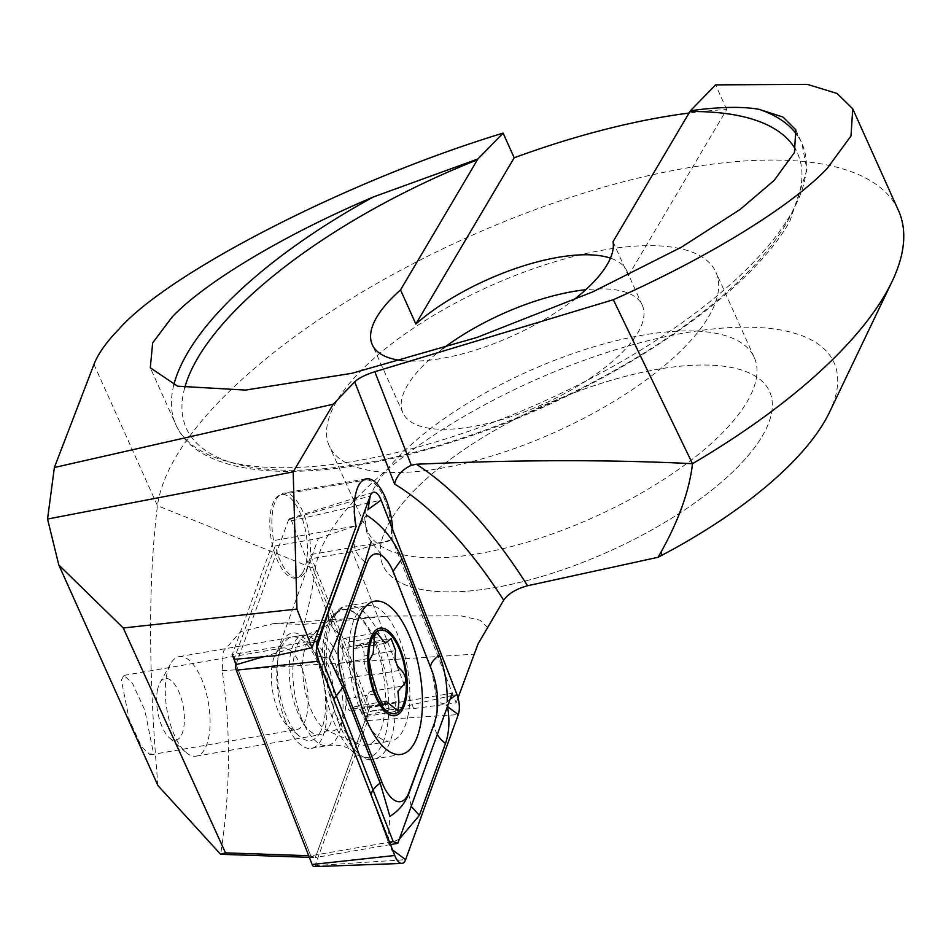 <?xml version="1.0" encoding="UTF-8"?>
<svg xmlns="http://www.w3.org/2000/svg" width="951" height="951" viewBox="0 0 951 951"><rect width="100%" height="100%" fill="white"/><g stroke="black" fill="none" stroke-linecap="round" stroke-linejoin="round"><path stroke-width="0.71" stroke-dasharray="4.75 3.57" d="M302.739 572.49A42.391 17.653 80.2 0 0 303.94 523.942A42.391 17.653 80.2 0 0 281.401 494.52A42.391 17.653 80.2 0 0 274.494 500.095A42.391 17.653 80.2 0 0 273.294 548.644A42.391 17.653 80.2 0 0 295.82 578.065A42.391 17.653 80.2 0 0 302.739 572.49M308.706 855.722L315.328 857.552L368.584 710.884L413.626 708.566L456.147 702.944L392.727 540.406L391.408 539.657A42.391 17.653 80.2 0 0 365.505 480.005A42.391 17.653 80.2 0 0 358.586 485.569A42.391 17.653 80.2 0 0 358.337 486.02A42.391 17.653 80.2 0 0 355.508 525.903L273.638 540.608L232.234 654.645L314.698 640.403L316.778 645.741M391.408 539.657L352.369 551.568L309.325 558.998A42.391 17.653 -99.8 0 1 305.271 572.05A42.391 17.653 -99.8 0 1 298.352 577.626A42.391 17.653 -99.8 0 1 275.231 545.933L234.065 659.328M319.595 733.304A54.504 22.693 80.2 0 0 317.444 659.673A54.504 22.693 80.2 0 0 283.279 640.213A54.504 22.693 80.2 0 0 282.946 640.784A54.504 22.693 80.2 0 0 279.071 690.616A54.504 22.693 80.2 0 0 299.434 736.264A54.504 22.693 80.2 0 0 319.595 733.304M303.464 724.127A41.38 17.237 80.2 0 0 304.641 676.732A41.38 17.237 80.2 0 0 282.637 648.011A41.38 17.237 80.2 0 0 275.897 653.444A41.38 17.237 80.2 0 0 275.647 653.884A41.38 17.237 80.2 0 0 272.699 691.722A41.38 17.237 80.2 0 0 288.153 726.374A41.38 17.237 80.2 0 0 296.724 729.56A41.38 17.237 80.2 0 0 303.464 724.127M152.814 750.125L144.861 710.29L132.546 683.424L123.927 675.4L121.348 680.12L129.312 719.966L141.616 746.82L150.234 754.844L152.814 750.125M613.038 241.697L628.361 275.802A131.214 49.511 -24.2 0 0 626.971 271.201A131.214 49.511 -24.2 0 0 610.447 258.137M442.904 348.601A131.214 49.511 -24.2 0 0 407.504 385.214A131.214 49.511 -24.2 0 0 402.927 412.877A131.214 49.511 -24.2 0 0 513.195 415.967A131.214 49.511 -24.2 0 0 637.717 332.969A131.214 49.511 -24.2 0 0 642.294 305.307A131.214 49.511 -24.2 0 0 585.733 289.734M708.543 316.885A211.954 79.979 -24.2 0 0 715.937 272.2A211.954 79.979 -24.2 0 0 537.814 267.207A211.954 79.979 -24.2 0 0 336.678 401.298A211.954 79.979 -24.2 0 0 329.284 445.971A211.954 79.979 -24.2 0 0 507.406 450.976A211.954 79.979 -24.2 0 0 708.543 316.885M762.191 436.247A211.954 79.979 -24.2 0 0 769.585 391.562A211.954 79.979 -24.2 0 0 591.463 386.57A211.954 79.979 -24.2 0 0 390.314 520.661A211.954 79.979 -24.2 0 0 382.92 565.334A211.954 79.979 -24.2 0 0 561.054 570.338A211.954 79.979 -24.2 0 0 762.191 436.247M478.091 643.827L478.959 641.984M487.53 627.482L480.136 620.254L461.104 615.856L388.804 616.034L303.987 624.32L273.306 623.63L240.603 631.619L223.307 651.364L222.201 670.717C231.022 730.213 230.499 791.41 220.608 854.295M157.949 785.597C148.308 673.629 148.154 580.336 157.474 505.706A403.723 152.338 155.8 0 1 176.113 456.539A403.723 152.338 155.8 0 1 559.236 201.125A403.723 152.338 155.8 0 1 898.517 210.646M628.361 275.802L726.695 109.531A403.723 152.338 -24.2 0 0 689.13 113.026M726.695 109.531L715.616 84.877M93.971 364.399L157.474 505.706L315.292 569.15A282.602 106.631 155.8 0 1 617.009 349.326A282.602 106.631 155.8 0 1 829.474 412.282M315.292 569.15A1736.015 655.037 155.8 0 1 303.987 624.32M314.044 866.634A4.351 1.807 80.2 0 0 315.054 865.612L367.728 720.549A4.351 1.807 80.2 0 0 367.359 715.104L291.553 520.815A4.351 1.807 80.2 0 0 289.425 518.711A4.351 1.807 80.2 0 0 288.617 519.686L236.062 664.44L310.715 855.793L315.328 857.552L309.337 857.35M402.368 360.56A131.214 49.511 -24.2 0 0 572.502 300.754M413.626 708.566L352.369 551.568M275.231 545.933L318.276 538.504L275.719 655.715M318.276 538.504L355.508 525.903M368.584 710.884L309.325 558.998M390.481 844.583L315.328 857.552L369.856 707.378L452.319 693.148L392.727 540.406A43.401 18.069 -99.8 0 0 392.739 529.933A43.401 18.069 -99.8 0 1 392.727 540.406L310.264 554.647A43.401 18.069 80.2 0 0 302.894 511.84A43.401 18.069 80.2 0 0 283.767 493.082A43.401 18.069 80.2 0 0 273.638 540.608M456.147 702.944L458.025 697.784M623.202 339.043A211.954 79.979 155.8 0 1 754.262 357.457A211.954 79.979 155.8 0 1 498.645 549.654A211.954 79.979 155.8 0 1 367.597 531.229A211.954 79.979 155.8 0 1 623.202 339.043M638.537 373.149A211.954 79.979 155.8 0 1 769.585 391.562A211.954 79.979 155.8 0 1 513.98 583.759A211.954 79.979 155.8 0 1 382.92 565.334A211.954 79.979 155.8 0 1 638.537 373.149M369.856 707.378L310.264 554.647M236.062 664.44L310.715 855.793L389.553 842.182M285.229 720.727A56.525 23.537 80.2 0 0 311.452 748.354A56.525 23.537 80.2 0 0 318.442 664.571A56.525 23.537 80.2 0 0 292.219 636.956A56.525 23.537 80.2 0 0 285.229 720.727M399.325 839.091L388.947 843.894L394.748 855.496M371.853 797.152A28.257 11.293 158.7 0 1 371.603 796.617L388.947 843.894L371.853 797.152L315.423 654.288L316.754 644.398M334.288 700.875L315.423 654.288L317.182 646.763M365.077 561.898A28.257 20.767 20 0 1 354.354 540.572C359.597 526.402 363.662 517.95 366.539 515.192L368.001 509.558M450.073 699.318L445.02 703.954L447.552 706.629M445.02 703.954C438.91 702.848 436.152 701.279 436.747 699.235L436.794 713.963L436.747 699.235L431.611 669.932M436.664 699.793C435.249 677.599 433.751 678.122 430.91 668.577A28.257 11.293 158.7 0 0 431.16 669.112L390.385 565.786L371.163 541.761C365.98 533.915 364.435 525.059 366.539 515.192M388.115 841.706L389.886 816.374M315.423 654.288C317.063 656.166 321.676 657.414 329.26 658.044M342.526 648A8.321 3.459 -99.8 0 1 342.36 641.343A8.321 3.459 -99.8 0 1 344.369 638.43A8.321 3.459 -99.8 0 1 348.078 642.115A14.55 6.063 80.2 0 0 354.568 648.57A14.55 6.063 80.2 0 0 357.279 646.014A8.321 3.459 -99.8 0 1 358.991 644.148A8.321 3.459 -99.8 0 1 362.676 647.786A8.321 3.459 -99.8 0 1 364.067 656.035A14.55 6.063 80.2 0 0 369.713 675.531A8.321 3.459 -99.8 0 1 373.22 684.399A8.321 3.459 -99.8 0 1 370.997 691.425A8.321 3.459 -99.8 0 1 370.949 691.436A14.55 6.063 80.2 0 0 370.866 691.448A14.55 6.063 80.2 0 0 367.324 696.548A14.55 6.063 80.2 0 0 367.407 707.033A8.321 3.459 -99.8 0 1 365.553 716.602A8.321 3.459 -99.8 0 1 361.855 712.917A14.55 6.063 80.2 0 0 355.365 706.462A14.55 6.063 80.2 0 0 352.655 709.018A8.321 3.459 -99.8 0 1 350.943 710.884A8.321 3.459 -99.8 0 1 347.258 707.247A8.321 3.459 -99.8 0 1 345.867 698.997A14.55 6.063 80.2 0 0 340.22 679.501A8.321 3.459 -99.8 0 1 336.916 666.52A8.321 3.459 -99.8 0 1 338.936 663.608A8.321 3.459 -99.8 0 1 338.984 663.596A14.55 6.063 80.2 0 0 339.067 663.584A14.55 6.063 80.2 0 0 342.526 648L374.028 642.567M340.22 679.501L371.722 674.069M332.41 717.066A50.462 21.017 80.2 0 0 312.499 638.394A50.462 21.017 80.2 0 0 302.977 635.28A50.462 21.017 80.2 0 0 290.721 652.945A50.462 21.017 80.2 0 0 295.832 707.675A50.462 21.017 80.2 0 0 320.142 734.743A50.462 21.017 80.2 0 0 328.071 728.609A50.462 21.017 80.2 0 0 332.41 717.066M166.841 674.33A50.462 21.017 80.2 0 0 185.825 752.241A50.462 21.017 80.2 0 0 196.263 756.128A50.462 21.017 80.2 0 0 208.519 738.452A50.462 21.017 80.2 0 0 203.407 683.721A50.462 21.017 80.2 0 0 179.097 656.665A50.462 21.017 80.2 0 0 170.562 663.822A50.462 21.017 80.2 0 0 166.841 674.33M157.581 689.487A31.288 13.029 80.2 0 0 169.349 737.786A31.288 13.029 80.2 0 0 183.424 729.239A31.288 13.029 80.2 0 0 177.647 689.213A31.288 13.029 80.2 0 0 159.887 682.961A31.288 13.029 80.2 0 0 157.581 689.487M407.729 716.899A68.638 28.578 80.2 0 0 409.417 683.4A68.638 28.578 80.2 0 0 404.294 653.717A68.638 28.578 80.2 0 0 390.611 621.372A68.638 28.578 80.2 0 0 367.704 605.668A68.638 28.578 80.2 0 0 351.038 629.705A68.638 28.578 80.2 0 0 368.144 725.233A68.638 28.578 80.2 0 0 391.051 740.936A68.638 28.578 80.2 0 0 407.729 716.899M326.621 633.913A68.638 28.578 80.2 0 0 358.777 744.027A68.638 28.578 80.2 0 0 366.646 745.144A68.638 28.578 80.2 0 0 383.312 721.12A68.638 28.578 80.2 0 0 376.358 646.68A68.638 28.578 80.2 0 0 343.287 609.888A68.638 28.578 80.2 0 0 336.262 613.573A68.638 28.578 80.2 0 0 326.621 633.913M367.407 707.033L398.897 701.588M352.655 709.018L384.156 703.574M357.279 646.014L388.769 640.582M369.713 675.531L401.215 670.086M173.783 385.06A343.168 129.479 -24.2 0 0 175.887 424.74A343.168 129.479 -24.2 0 0 464.278 432.824A343.168 129.479 -24.2 0 0 789.936 215.734A343.168 129.479 -24.2 0 0 801.907 143.399A343.168 129.479 -24.2 0 0 797.437 135.494M184.708 387.83A335.097 126.435 -24.2 0 0 421.804 450.298A335.097 126.435 -24.2 0 0 785.918 224.163A335.097 126.435 -24.2 0 0 795.618 149.604M222.201 670.717L473.86 654.169M301.324 717.957A56.525 23.537 80.2 0 0 327.548 745.572A56.525 23.537 80.2 0 0 334.538 661.789A56.525 23.537 80.2 0 0 308.314 634.174A56.525 23.537 80.2 0 0 301.324 717.957M377.488 646.109A75.07 31.264 80.2 0 0 328.856 622.239A75.07 31.264 80.2 0 0 333.373 720.692A75.07 31.264 80.2 0 0 350.895 749.935A75.07 31.264 80.2 0 0 385.749 733.994A75.07 31.264 80.2 0 0 377.488 646.109M337.962 721.084A77.72 32.37 80.2 0 0 374.016 759.064A77.72 32.37 80.2 0 0 383.633 643.863A77.72 32.37 80.2 0 0 347.579 605.894A77.72 32.37 80.2 0 0 337.962 721.084M367.728 720.549L458.287 714.593M367.359 715.104L456.908 694.385M315.054 865.612L405.613 859.656M263.249 656.796L314.127 641.984M288.617 519.686L370.236 495.923M291.553 520.815L381.101 500.095M316.255 656.321L318.93 661.195M315.898 651.09L316.517 647.346M395.901 858.064L391.134 848.91L392.597 850.004M430.625 667.4A28.257 11.293 158.7 0 0 430.91 668.577L394.047 573.655M437.317 734.469A28.257 20.767 20 0 1 434.785 722.166M411.212 806.353L408.68 794.037M390.397 565.774L393.084 571.313M333.753 699.163L371.603 796.617A28.257 11.293 158.7 0 1 371.318 795.44M338.972 633.782C330.924 627.446 327.346 620.337 328.261 612.456M304.142 651.744A48.893 20.363 80.2 0 0 327.049 730.178A48.893 20.363 80.2 0 0 344.524 713.868A48.893 20.363 80.2 0 0 337.367 655.298A48.893 20.363 80.2 0 0 311.001 637.253A48.893 20.363 80.2 0 0 304.142 651.744M370.949 691.436L402.511 685.992M361.855 712.917L393.417 707.461M345.867 698.997L377.428 693.541M338.984 663.596L370.545 658.151L338.936 663.608M348.078 642.115L379.639 636.671M364.067 656.035L395.628 650.591M358.337 486.02L358.896 485.01M281.401 494.52L365.505 480.005M123.927 675.4L282.637 648.011M642.294 305.307L626.971 271.201M754.262 357.457L715.937 272.2M795.785 129.788L801.907 143.399L806.947 169.956L789.794 221.452C745.002 300.73 595.35 397.72 450.94 442.393C315.744 485.699 199.817 481.075 175.887 424.74L150.306 367.823M273.306 623.63L388.804 616.034M367.597 531.229L329.284 445.971M402.927 412.877L372.281 344.678M150.234 754.844L296.724 729.56M288.153 726.374L299.434 736.264M275.647 653.884L282.946 640.784M295.82 578.065L298.352 577.626M366.23 478.852L283.767 493.082M311.452 748.354L327.548 745.572C344.405 743.337 352.393 750.957 351.05 750.077L350.895 749.935C361.642 758.399 369.345 761.442 374.016 759.064L401.144 754.381M374.706 601.21L347.579 605.894C342.372 605.216 336.143 610.661 328.856 622.239L328.951 622.049C330.865 623.678 323.994 627.719 308.314 634.174L292.219 636.956M289.425 518.711L373.244 492.285M358.777 744.027L326.526 730.451L328.071 728.609M336.262 613.573L310.43 637.17L312.499 638.394M370.866 691.448L402.392 686.004M196.263 756.128L320.142 734.743M169.349 737.786L185.825 752.241M409.417 683.4A161.492 161.492 0 0 0 404.294 653.717M366.646 745.144L391.051 740.936M343.287 609.888L367.704 605.668M159.887 682.961L170.562 663.822M179.097 656.665L302.977 635.28M365.553 716.602L397.946 711.003M355.365 706.462L386.058 701.16M350.943 710.884L383.063 705.333M339.067 663.584L370.593 658.14M344.369 638.43L376.762 632.843M354.568 648.57L385.262 643.268M358.991 644.148L391.123 638.608M370.997 691.425L402.582 685.98"/><path stroke-width="1.43" d="M314.698 640.403L356.102 526.379A43.401 18.069 -99.8 0 1 358.896 485.01A43.401 18.069 -99.8 0 1 359.157 484.558A43.401 18.069 -99.8 0 1 379.283 486.71A43.401 18.069 -99.8 0 1 392.739 529.933A43.401 18.069 -99.8 0 0 366.23 478.852A43.401 18.069 -99.8 0 0 356.102 526.379L312.047 647.726L275.719 655.715L234.065 659.328L235.943 664.749A4.351 1.807 80.2 0 0 236.312 670.193L312.13 864.495A4.351 1.807 80.2 0 0 314.044 866.634L401.857 863.425A16.143 6.728 80.2 0 0 405.613 859.656L458.287 714.593A16.143 6.728 80.2 0 0 456.908 694.385L381.101 500.095A16.143 6.728 80.2 0 0 373.244 492.285A16.143 6.728 80.2 0 0 370.236 495.923L317.563 640.986A16.143 6.728 80.2 0 0 316.754 644.398A16.143 6.728 80.2 0 0 318.93 661.195L394.748 855.496A16.143 6.728 80.2 0 0 395.901 858.064A16.143 6.728 80.2 0 0 401.857 863.425M572.502 300.754A131.214 49.511 -24.2 0 0 607.059 264.758A131.214 49.511 -24.2 0 0 613.038 241.697L690.378 110.756C719.396 106.785 742.315 106.322 759.148 109.365L782.958 117.032L795.785 129.788L794.454 152.54L774.09 180.476L740.104 209.47L681.582 247.094L592.865 291.826L476.974 337.439L351.894 373.315L245.417 390.076L177.647 386.201L150.306 367.823L152.659 342.883L172.012 317.147C205.012 282.102 285.264 234.219 373.505 196.905L477.889 158.995L400.537 289.936A131.214 49.511 -24.2 0 0 376.858 317.016A131.214 49.511 -24.2 0 0 372.281 344.678A131.214 49.511 -24.2 0 0 402.368 360.56M400.537 289.936L415.86 324.029A131.214 49.511 -24.2 0 1 610.447 258.137M585.733 289.734A131.214 49.511 -24.2 0 0 442.904 348.601M458.025 697.784L478.091 643.827L503.673 600.2A585.4 243.789 80.2 0 0 394.594 484.023C396.519 475.809 402.095 469.568 411.331 465.289L374.825 371.722L613.324 299.72L692.483 463.684A403.723 152.338 155.8 0 0 884.442 295.749A403.723 152.338 155.8 0 0 892.014 281.615A403.723 152.338 155.8 0 0 898.517 210.646L852.738 108.794L851.002 135.922L827.215 168.41C790.792 206.807 707.603 257.876 613.324 299.72M309.337 857.35L220.608 854.295L157.949 785.597L58.807 564.977L47.55 519.032L54.373 467.512L93.971 364.399C98.06 353.796 106.369 342.063 118.887 329.201C169.254 271.808 350.42 179.359 503.115 133.116L514.194 157.771L415.86 324.029M689.13 113.026A403.723 152.338 -24.2 0 0 514.194 157.771M690.378 110.756L715.616 84.877L807.351 84.366L837.13 93.495L852.738 108.794M54.373 467.512L333.23 404.211L354.711 381.815C358.741 378.094 365.446 374.73 374.825 371.722M892.014 281.615L829.474 412.282A282.602 106.631 155.8 0 1 661.682 555.384A501.664 189.285 -24.2 0 0 658.056 557.298L527.567 585.745C516.215 588.883 508.25 593.697 503.673 600.2M58.807 564.977L123.261 627.981L296.962 609.068L312.047 647.726M123.261 627.981L225.494 852.857L308.706 855.722M477.889 158.995L503.115 133.116M47.55 519.032L293.193 471.886L333.23 404.211M658.056 557.298L661.195 551.806C679.014 519.733 689.439 490.359 692.483 463.684C609.104 459.535 517.059 459.725 416.348 464.254L411.331 465.289M293.193 471.886L296.962 609.068M220.608 854.295L225.494 852.857M232.234 654.645L236.062 664.44M452.319 693.148L397.791 843.323L390.481 844.583M397.791 843.323L393.179 841.552L389.553 842.182M393.179 841.552L316.778 645.741M365.089 716.4A77.72 32.37 80.2 0 0 401.144 754.381A77.72 32.37 80.2 0 0 410.761 639.179A77.72 32.37 80.2 0 0 374.706 601.21A77.72 32.37 80.2 0 0 365.089 716.4M435.059 720.466A40.37 16.809 80.2 0 0 437.08 711.942A40.37 16.809 80.2 0 0 431.611 669.932L394.047 573.655A40.37 16.809 80.2 0 0 391.158 567.236A40.37 16.809 80.2 0 0 366.884 563.242L340.779 635.125A40.37 16.809 80.2 0 0 344.226 685.647L381.791 781.924A40.37 16.809 80.2 0 0 408.966 792.338L434.785 722.166L436.842 713.63M317.182 646.763L328.261 612.456L354.354 540.572M458.287 714.593L447.552 706.629C449.871 720.513 449.181 732.805 445.496 743.492L419.391 815.364L399.325 839.091M366.539 515.192C382.017 524.976 393.797 539.514 401.904 558.796L439.469 655.073C444.854 669.338 447.434 684.779 447.196 701.398M371.163 541.761L365.077 561.898L338.972 633.782L329.26 658.044L342.586 686.836L380.15 783.113L389.886 816.374C398.671 810.858 404.936 803.417 408.68 794.037L408.966 792.338M402.392 686.004L402.511 685.992C407.016 681.748 406.588 676.446 401.215 670.086C396.068 665.688 394.213 659.186 395.628 650.591L391.123 638.608L385.25 643.268L376.762 632.843L374.635 635.767L373.184 653.218L369.19 660.945L371.722 674.069L377.428 693.541L383.063 705.333L386.058 701.172L397.946 711.003L398.897 701.588L397.91 691.27L402.582 685.98M380.257 705.499A44.412 18.497 80.2 0 0 405.863 700.114A44.412 18.497 80.2 0 0 394.784 638.299A44.412 18.497 80.2 0 0 369.178 643.684A44.412 18.497 80.2 0 0 380.257 705.499M405.031 698.83A42.391 17.653 80.2 0 0 394.451 639.821A42.391 17.653 80.2 0 0 370.01 644.968A42.391 17.653 80.2 0 0 380.578 703.966A42.391 17.653 80.2 0 0 405.031 698.83M797.437 135.494A343.168 129.479 -24.2 0 0 759.148 109.365M795.618 149.604A335.097 126.435 -24.2 0 0 690.01 111.54M373.505 196.905A343.168 129.479 -24.2 0 0 187.858 352.405A343.168 129.479 -24.2 0 0 173.783 385.06M477.509 159.78A335.097 126.435 -24.2 0 0 197.998 357.612A335.097 126.435 -24.2 0 0 184.708 387.83M394.594 484.023L354.711 381.815M416.348 464.254A605.585 252.205 -99.8 0 1 527.567 585.745M661.195 551.806L661.682 555.384M312.13 864.495L394.748 855.496M236.312 670.193L318.93 661.195M235.943 664.749L263.249 656.796M314.127 641.984L317.563 640.986L316.517 647.346M381.101 500.095L368.001 509.558L370.236 495.923M392.597 850.004L405.613 859.656M450.073 699.318L456.908 694.385M408.68 794.037L434.785 722.166M371.318 795.44A28.257 11.293 158.7 0 1 380.15 783.113L381.791 781.924M333.753 699.163L344.226 685.647M338.972 633.782L340.779 635.125M365.077 561.898L366.884 563.242M445.496 743.492A28.257 20.767 20 0 1 437.317 734.469M430.625 667.4A28.257 11.293 158.7 0 1 439.469 655.073M419.391 815.364L411.212 806.353M393.084 571.313L401.904 558.796M437.08 711.942L436.794 713.963M391.158 567.236L390.802 566.57"/></g></svg>
